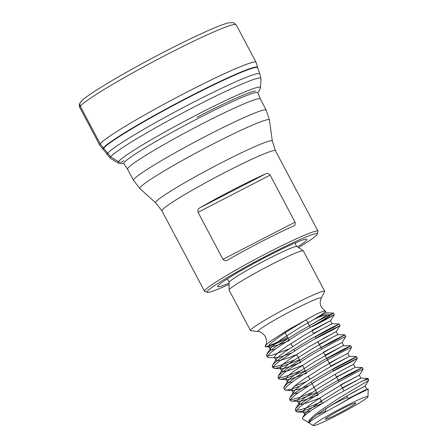 <?xml version="1.0" encoding="UTF-8"?>
<svg xmlns="http://www.w3.org/2000/svg" width="448" height="448" viewBox="0 0 448 448"><rect width="100%" height="100%" fill="white"/><g stroke="black" fill="none" stroke-linecap="round" stroke-linejoin="round"><path stroke-width="0.67" d="M228.026 259.812C226.206 261.038 224.515 260.882 222.953 259.336L198.05 212.302C197.618 210.09 198.391 208.505 200.357 207.547A64.221 4.48 -27.9 0 1 234.231 189.134A64.221 4.48 -27.9 0 1 265.67 173.869C267.182 173.023 268.671 173.443 270.133 175.123L295.036 222.163C295.568 224.241 295.002 225.562 293.339 226.128A64.221 4.48 152.1 0 0 261.901 241.399A64.221 4.48 152.1 0 0 228.026 259.812L227.746 259.963M207.48 292.298L204.82 291.486A64.221 4.48 -27.9 0 1 204.534 291.278A64.221 4.48 -27.9 0 1 267.898 252.722A64.221 4.48 -27.9 0 1 318.041 231.179A64.221 4.48 -27.9 0 1 318.052 231.532L317.223 234.186A62.244 4.34 152.1 0 0 268.615 254.727A62.244 4.34 152.1 0 0 207.48 292.298A62.244 4.34 152.1 0 0 229.04 284.346M342.39 408.755A17.287 1.204 -27.9 0 1 355.858 402.92A17.287 1.204 -27.9 0 1 341.174 412.11A17.287 1.204 -27.9 0 1 325.321 419.087A17.287 1.204 -27.9 0 1 342.39 408.755M343.801 406.941A30.962 2.162 152.1 0 0 313.309 425.6A30.962 2.162 152.1 0 0 341.622 412.955A30.962 2.162 152.1 0 0 367.993 396.648A30.962 2.162 152.1 0 0 343.801 406.941M368.021 378.403L361.379 381.511A39.519 2.755 -27.9 0 1 368.62 379.49A39.519 2.755 -27.9 0 1 368.642 379.602L368.491 380.554L339.819 397.589L320.174 410.704L313.135 416.226L309.142 420.308L308.638 422.632L309.204 422.974M321.546 403.754L308.874 408.901L301.129 411.415L296.822 411.947L296.162 411.544L296.397 410.379L299.874 406.806L306.824 401.576L316.422 395.214L338.923 381.752L357.224 371.823L363.126 369.118L362.286 367.528L353.086 372.865L338.352 380.386M316.781 392.431L299.656 399.235L293.199 400.988L291.603 401.122L290.41 400.686L291.564 398.289L296.503 394.005L314.989 381.618L337.467 368.441L357.358 358.232L356.524 356.642L351.579 359.666L332.584 369.499M340.155 371.364L353.511 364.325L357.353 358.266L352.066 361.452L333.43 371.084M299.723 386.221L290.909 389.284L285.858 390.236L284.631 389.771L284.631 389.088L287.342 385.902L293.642 380.968L302.792 374.786L325.147 361.262L344.31 350.756L351.596 347.34L350.756 345.755L343.118 350.252L326.822 358.607M305.25 370.653L289.817 376.874L282.694 379.019L280.073 379.344L278.863 378.879L279.485 377.16L283.696 373.229L291.245 367.73L312.525 354.362L333.715 342.412L345.828 336.454L344.994 334.863M299.482 359.766L280.823 367.074L275.05 368.435L273.028 367.713L274.96 364.918L280.582 360.31L299.897 347.598L322.213 334.65L340.066 325.567L339.226 323.977L333.015 327.701L315.291 336.834M322.857 338.705L336.269 331.61L340.06 325.606L333.469 329.504L316.131 338.425M311.875 330.378L330.506 320.718L306.102 334.158L287.594 345.755L280.426 350.857L275.839 354.788L274.394 357.168L275.632 357.818L268.537 357.571L267.338 357.106L267.568 355.953L271.023 352.391L277.956 347.166L298.676 333.962L320.348 321.63L334.303 314.681L333.463 313.09L330.686 314.894A39.519 2.755 152.1 0 1 310.296 327.404M313.471 333.39L332.018 323.803L330.512 320.712L334.292 314.714L324.677 320.236L312.34 326.558M274.781 349.451L272.843 349.838L270.329 349.552L270.57 348.264L275.162 343.834L281.898 338.918L300.104 327.37L317.481 317.414L326.329 312.833L333.43 313.079L318.965 320.331L297.181 332.769L276.64 345.912L269.886 351.053L266.644 354.508L266.498 355.516L267.31 355.947L271.852 355.286L288.758 349.065M296.71 354.525L287.246 358.238L280.549 360.338L276.724 360.774L276.052 360.371L276.332 359.156L278.925 356.39L284.631 351.938L301.93 340.642L320.186 329.991L331.1 324.156L332.097 323.719L339.192 323.966L329.98 328.412L309.837 339.59L287.834 353.108L279.334 359.027L273.902 363.546L272.552 365.154L272.261 366.408L274.439 366.822L280.414 365.344L294.521 359.951M321.054 347.721L334.146 341.068L344.988 334.869M302.473 365.411L288.736 370.552L283.668 371.694L281.814 371.263L282.1 370.042L287.745 364.79L294.896 359.694L313.393 348.096L335.552 335.703L337.859 334.611L344.954 334.852L332.36 341.102L311.03 353.164L289.895 366.486L282.514 371.913L278.516 375.738L278.023 377.294L278.387 377.602L282.167 377.362L289.475 375.11L300.283 370.838M292.068 382.116L287.902 382.435L287.582 382.15L287.963 380.772L291.295 377.446L297.478 372.775L315.224 361.34L343.05 345.733L350.722 345.738L343.056 349.378L323.658 360.041L301.37 373.57L292.359 379.702L286.244 384.541L283.752 387.621L284.631 389.771M294.308 386.327L306.051 381.724M297.836 393.002L294.599 393.495L293.345 393.036L293.3 392.549L295.322 389.878L300.412 385.706L307.955 380.447L326.67 368.844L349.39 356.384L356.485 356.63L336.022 367.192L313.51 380.414L295.288 392.706L290.556 396.889L289.845 397.807L289.621 399.174L292.634 399.358L299.281 397.488L311.814 392.61M362.253 367.517L347.838 374.746L326.06 387.173L305.502 400.322L298.732 405.468L295.607 408.699L295.322 409.954L296.122 410.385L300.647 409.735L308.566 407.114L321.703 401.727M366.022 379.786L368.049 378.414L368.62 379.49M288.176 338.402L273.823 344.551L265.91 346.786L265.227 346.584L265.311 345.806L266.213 344.708L270.726 341.034L287.504 330.21L316.624 313.998A33.342 2.324 -27.9 0 1 325.354 311.058A33.342 2.324 -27.9 0 1 325.444 311.136A33.342 2.324 -27.9 0 1 313.286 319.76C318.276 317.251 322.997 315.526 327.449 314.586L330.686 314.894M321.21 298.222L324.638 291.586A41.989 2.929 152.1 0 0 324.682 291.234A41.989 2.929 152.1 0 0 286.205 308.291A41.989 2.929 152.1 0 0 250.466 330.529A41.989 2.929 152.1 0 0 250.79 330.686L258.199 331.582A35.829 2.498 152.1 0 1 288.417 312.474A35.829 2.498 152.1 0 1 321.21 298.222C319.043 303.195 320.426 307.474 325.354 311.058M324.682 291.234L303.313 250.869A41.989 2.929 152.1 0 0 303.24 250.79A41.989 2.929 152.1 0 0 264.835 267.932A41.989 2.929 152.1 0 0 229.074 290.058A41.989 2.929 152.1 0 0 229.096 290.164L250.466 330.529M297.506 246.848A50.546 3.528 152.1 0 0 306.258 239.114A50.546 3.528 152.1 0 0 260.562 259.857A50.546 3.528 152.1 0 0 217.722 285.992A50.546 3.528 152.1 0 0 229.029 283.102M298.53 247.548A62.244 4.34 152.1 0 0 317.223 234.186M313.309 425.6L309.282 423.086A33.342 2.324 152.1 0 1 309.215 423.013A33.342 2.324 152.1 0 1 337.008 405.67L353.31 396.435L368.222 389.099L367.993 396.648M325.623 411.113L316.725 414.904M308.857 422.817L302.534 418.863L302.574 417.682L305.687 414.59L312.183 409.814L332.086 397.415L361.379 381.511M346.629 396.015L347.525 397.706A12.348 0.862 152.1 0 0 347.508 397.701A12.348 0.862 152.1 0 0 337.887 401.867A12.348 0.862 152.1 0 0 325.696 409.248L325.59 411.942M337.008 405.67L351.036 397.421L365.691 389.687L348.667 398.423M305.122 415.061L305.155 413.594L307.569 410.99L321.065 401.184L339.926 389.609L360.875 378.218L342.294 387.834M319.766 398.076L307.558 402.735L301.84 404.253L299.191 404.04L299.869 402.052L303.761 398.457L318.982 387.923L337.893 376.566L354.575 367.668L336.526 376.942M347.805 353.371L349.401 356.39L330.764 366.055M323.406 352.156L342.037 342.496L343.633 345.498L325.002 355.169M281.814 371.263L280.218 368.25L280.616 366.85L283.965 363.518L290.17 358.842L307.933 347.402L335.703 331.828L336.274 331.598L337.87 334.611L319.234 344.282M325.444 311.136L326.34 312.838L313.286 319.76M316.624 313.998L304.198 321.003L285.309 332.562L271.594 342.468L268.822 345.514L268.694 346.472L269.864 346.926L273.151 346.444L279.832 344.355L289.346 340.62M275.632 357.818L281.333 356.67L290.948 353.214M280.224 368.245L281.394 368.698L283.752 368.43L289.951 366.626L300.877 362.398M345.822 336.493L342.037 342.496L328.35 349.742L309.77 360.69L293.098 371.773L287.986 375.95L285.942 378.638L285.986 379.137L287.218 379.59L291.721 378.778L306.645 373.285M329.168 363.042L347.799 353.382M351.59 347.379L347.805 353.382L338.694 358.086L321.227 368.11L303.089 379.646L296.436 384.524L292.522 388.136L291.749 390.023L292.925 390.477L300.149 388.853L308.246 385.874M362.247 367.517L355.158 367.27L353.567 364.263L341.37 370.681L323.053 381.382L305.85 392.65L300.238 397.062L297.601 400.047L297.517 400.91L298.267 401.33L302.198 400.831L318.175 395.063M340.698 384.821L359.33 375.161L363.121 369.152M368.015 378.403L360.92 378.157L359.257 375.161L343.734 383.488L324.929 394.682L309.002 405.49L304.539 409.36L303.229 411.673L305.256 412.222L310.453 411.018M351.68 393.142L364.868 386.215L345.856 396.463L326.928 407.96L318.685 413.498L312.592 418.124L309.372 421.394L309.215 423.013M81.861 101.091C79.94 102.362 79.425 104.082 80.31 106.243L100.212 143.83L110.622 156.822L118.418 161.666C120.534 162.691 122.338 162.316 123.833 160.535M318.041 231.179L275.447 150.735A64.221 4.48 152.1 0 0 225.305 172.273A64.221 4.48 152.1 0 0 161.941 210.834L204.534 291.278M127.596 169.198L123.861 163.744A75.846 5.292 -27.9 0 1 198.649 118.132A75.846 5.292 -27.9 0 1 257.902 92.775L260.316 98.924A75.085 5.236 152.1 0 0 201.684 124.113A75.085 5.236 152.1 0 0 127.596 169.198L133.515 180.382A75.085 5.236 -27.9 0 1 207.609 135.296A75.085 5.236 -27.9 0 1 266.235 110.113L260.316 98.924M212.156 144.469A73.298 5.113 152.1 0 0 139.91 188.586L155.702 202.826A66.007 4.603 -27.9 0 1 220.758 163.1A66.007 4.603 -27.9 0 1 272.334 141.075L269.427 120.008A73.298 5.113 152.1 0 0 212.156 144.469M265.227 346.584A36.557 2.548 152.1 0 0 287.571 337.26M309.4 325.702A36.557 2.548 152.1 0 0 327.449 314.586M303.24 250.79L297.002 246.501A38.483 2.682 152.1 0 0 261.806 262.209A38.483 2.682 152.1 0 0 229.029 282.492L229.074 290.058M295.411 243.062A43.814 3.058 152.1 0 0 296.19 242.502M226.178 279.574A43.814 3.058 152.1 0 0 227.08 279.244M200.357 207.547L265.67 173.869M270.133 175.123L198.05 212.302M222.953 259.336L295.036 222.163M236.186 24.774L233.492 22.607L228.346 22.87C223.58 24.086 215.83 27.115 205.089 31.954C187.466 39.934 167.362 49.997 144.788 62.149C120.893 75.096 102.76 85.764 90.384 94.164C85.277 97.574 81.917 100.38 80.298 102.581L79.621 103.914C79.15 104.871 79.223 106.086 79.828 107.559A88.458 6.171 152.1 0 1 145.09 66.091A88.458 6.171 152.1 0 1 167.115 54.449A88.458 6.171 152.1 0 1 236.186 24.774L256.094 62.378A88.458 6.171 152.1 0 0 187.018 92.042A88.458 6.171 152.1 0 0 155.327 108.965A88.458 6.171 152.1 0 0 99.736 145.163L99.736 145.163A88.458 6.171 152.1 0 0 99.742 145.163L110.342 158.284L118.955 163.425L121.789 163.705L123.575 163.414M256.094 62.378L257.634 67.48A87.455 6.098 152.1 0 0 189.297 96.673A87.455 6.098 152.1 0 0 189.168 96.74A87.455 6.098 152.1 0 0 103.096 149.302M257.634 67.48L257.69 67.878A87.321 6.093 152.1 0 0 189.459 97.02A87.321 6.093 152.1 0 0 189.392 97.054A87.321 6.093 152.1 0 0 188.625 97.451A87.321 6.093 152.1 0 0 103.387 149.576M257.69 67.878L259.806 73.808A86.391 6.026 152.1 0 0 192.36 102.799A86.391 6.026 152.1 0 0 107.106 154.655M259.806 73.808L260.988 78.523A85.305 5.953 152.1 0 0 194.331 106.882A85.305 5.953 152.1 0 0 194.225 106.932A85.305 5.953 152.1 0 0 110.342 158.284M260.988 78.523L260.529 87.657A80.623 5.622 152.1 0 0 197.534 114.458A80.623 5.622 152.1 0 0 196.392 115.052A80.623 5.622 152.1 0 0 118.154 163.044M133.515 180.382L139.91 188.586M269.427 120.008L266.235 110.113M155.702 202.826L161.941 210.834M275.447 150.735L272.334 141.075M266.493 355.516L267.333 357.106M272.255 366.408L273.101 367.993M278.023 377.294L278.863 378.879M289.554 399.067L290.394 400.658M295.316 409.959L296.156 411.544M265.306 345.8C266.19 343.342 267.618 342.72 265.412 336.582C262.791 333.144 260.389 331.481 258.199 331.582M297.002 246.501L295.826 245.174L295.445 242.822M229.029 282.492L228.592 280.767L226.862 279.132M343.834 390.74L340.861 385.129M339.041 381.685L335.098 374.242M333.273 370.798L332.433 369.214M330.926 366.363L323.568 352.464M321.748 349.026L317.8 341.578M315.98 338.139L315.14 336.549M313.634 333.704L312.038 330.691M310.218 327.247L306.275 319.799M325.696 409.265L325.494 408.89M322.47 403.178L319.732 398.003M317.794 394.346L311.186 381.87M309.798 379.238L308.202 376.225M306.264 372.574L302.434 365.338M300.502 361.682L296.671 354.452M294.734 350.795L293.894 349.205M292.499 346.573L290.903 343.56M288.971 339.909L285.141 332.674M347.508 397.701L348.958 398.608M368.222 389.099L366.688 389.049L365.098 386.036L368.609 380.475M304.875 414.809L303.279 411.802M299.107 403.922L297.517 400.91M293.345 393.036L291.749 390.023M287.582 382.15L285.986 379.137M276.052 360.371L274.456 357.358M270.284 349.485L268.688 346.472M305.155 413.594L302.574 417.682M299.387 402.702L295.607 408.705M293.625 391.815L289.839 397.818M287.862 380.929L284.077 386.932M282.094 370.042L278.309 376.046M276.332 359.15L272.546 365.154M270.564 348.264L266.778 354.267M297.36 412.009L304.45 412.255M291.592 401.122L298.687 401.369M285.83 390.236L292.919 390.477M280.067 379.35L287.157 379.59M274.299 368.458L281.394 368.704M265.91 346.791L269.864 346.926M257.79 92.35L259.426 90.53L260.529 87.657M255.5 90.938L254.806 91.045C252.487 91.493 247.856 93.178 240.912 96.102C229.096 101.158 214.39 108.226 196.801 117.309M79.828 107.559L99.736 145.163"/></g></svg>

